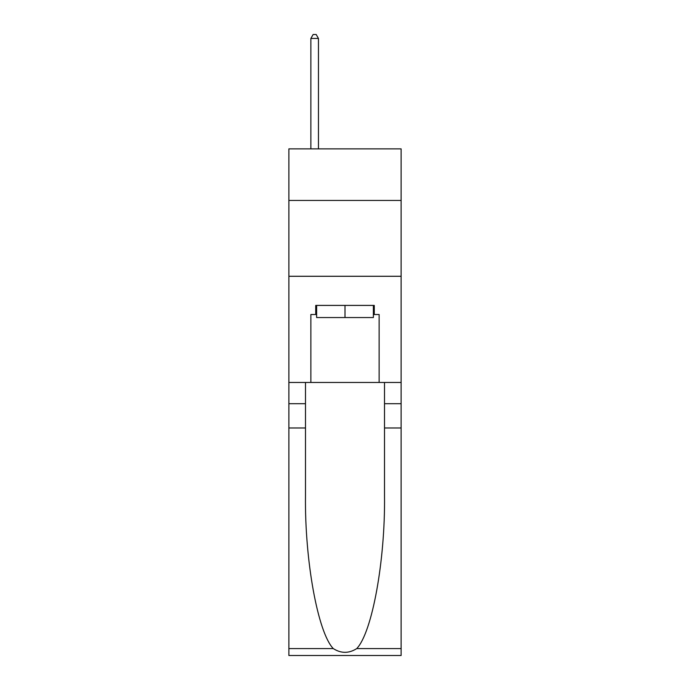 <?xml version="1.0" encoding="UTF-8"?>
<svg xmlns="http://www.w3.org/2000/svg" width="690" height="690" viewBox="0 0 690 690"><rect width="100%" height="100%" fill="white"/><g stroke="black" fill="none" stroke-linecap="round" stroke-linejoin="round"><path stroke-width="1.03" d="M401.123 200.445L401.123 148.868L288.877 148.868L288.877 200.445L401.123 200.445L401.123 382.467L379.129 382.467L379.129 314.511L374.273 314.511L374.273 305.411L315.727 305.411L315.727 314.511L316.632 314.511M288.877 427.973L305.489 427.973L305.489 495.618C304.678 560.271 317.797 632.497 333.261 648.583C341.084 653.568 348.907 653.568 356.739 648.583L401.123 648.583L401.123 655.5L288.877 655.5L288.877 200.445M373.368 305.411L373.368 317.547L316.632 317.547L316.632 305.411M345 305.411L345 317.547M356.739 648.583C372.203 632.497 385.322 560.271 384.511 495.618L384.511 382.467M384.511 427.973L401.123 427.973L401.123 382.467M305.489 382.467L305.489 427.973M401.123 648.583L401.123 427.973M288.877 382.467L310.871 382.467L310.871 314.511L315.727 314.511M288.877 276.285L401.123 276.285M310.871 382.467L379.129 382.467M373.368 314.511L374.273 314.511M318.452 148.868L318.452 38.442L310.871 38.442L310.871 148.868M310.871 38.442L313.148 34.5L316.184 34.5L318.452 38.442M384.511 403.702L401.123 403.702M305.489 403.702L288.877 403.702M288.877 648.583L333.261 648.583"/></g></svg>
